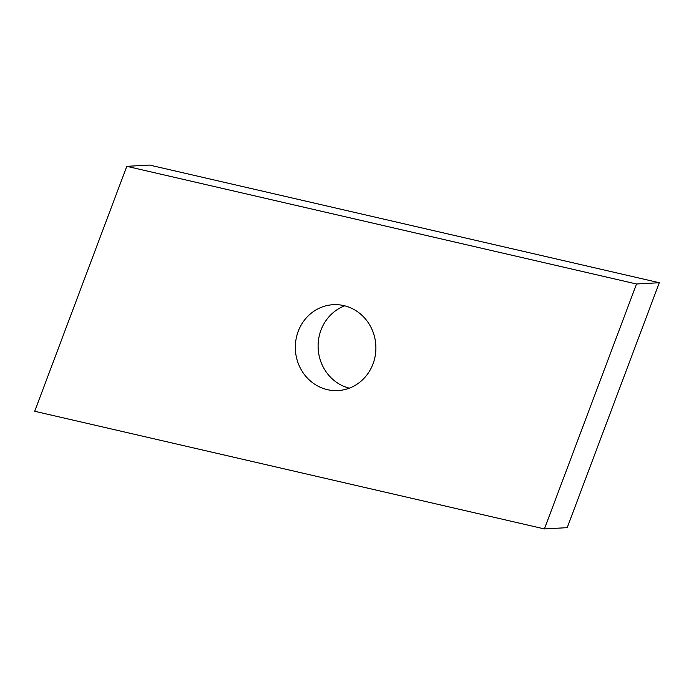 <?xml version="1.0" encoding="UTF-8"?>
<svg xmlns="http://www.w3.org/2000/svg" width="694" height="694" viewBox="0 0 694 694"><rect width="100%" height="100%" fill="white"/><g stroke="black" fill="none" stroke-linecap="round" stroke-linejoin="round"><path stroke-width="1.04" d="M296.173 338.533A43.002 40.278 -93.2 0 0 337.995 390.566A43.002 40.278 -93.2 0 0 375.046 356.733A43.002 40.278 -93.2 0 0 333.224 304.692A43.002 40.278 -93.2 0 0 296.173 338.533M344.71 305.82A43.002 40.278 -93.2 0 0 318.954 337.267A43.002 40.278 -93.2 0 0 349.29 388.18M544.408 528.923L567.198 527.666L659.3 282.727L149.592 165.077L126.802 166.334L34.7 411.273L544.408 528.923L636.519 283.993L659.3 282.727M636.519 283.993L126.802 166.334"/></g></svg>
